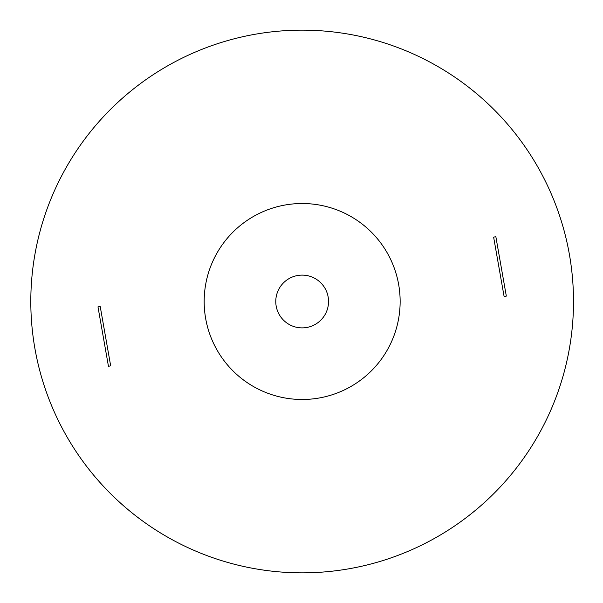 <?xml version="1.0" encoding="UTF-8"?>
<svg xmlns="http://www.w3.org/2000/svg" width="603" height="603" viewBox="0 0 603 603"><rect width="100%" height="100%" fill="white"/><g stroke="black" fill="none" stroke-linecap="round" stroke-linejoin="round"><path stroke-width="0.9" d="M493.623 237.122L504.1 296.51L506.324 296.111L495.854 236.73L493.623 237.122M328.537 301.5A26.381 26.381 0 0 1 288.965 324.346A26.381 26.381 0 0 1 288.965 278.654A26.381 26.381 0 0 1 328.537 301.5M110.681 365.878L100.211 306.49L97.98 306.889L108.45 366.27L110.681 365.878M400.143 301.5A97.987 97.987 0 0 1 253.162 386.357A97.987 97.987 0 0 1 253.162 216.643A97.987 97.987 0 0 1 400.143 301.5M30.806 301.5A271.35 271.35 0 0 1 302.156 30.15A271.35 271.35 0 0 1 573.506 301.5A271.35 271.35 0 0 1 302.156 572.85A271.35 271.35 0 0 1 30.806 301.5"/></g></svg>
